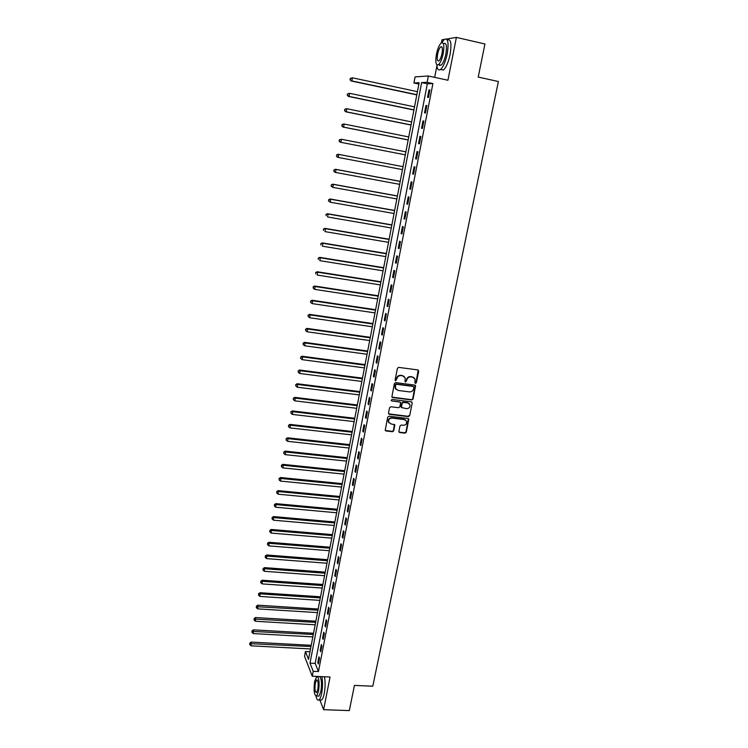 <?xml version="1.0" encoding="UTF-8"?>
<svg xmlns="http://www.w3.org/2000/svg" width="748" height="748" viewBox="0 0 748 748"><rect width="100%" height="100%" fill="white"/><g stroke="black" fill="none" stroke-linecap="round" stroke-linejoin="round"><path stroke-width="1.12" d="M415.486 383.369L416.374 382.705L418.721 371.176L417.889 369.942L398.703 367.38L397.412 368.334L395.103 379.947L395.701 380.807L396.898 378.638C397.525 376.553 398.899 375.543 401.012 375.599L402.611 375.805L405.201 377.871L405.051 381.639L405.622 382.088L406.819 379.928C407.445 377.852 408.81 376.842 410.923 376.899L412.513 377.104L415.056 379.124L414.925 382.929L415.486 383.369M414.972 383.032L416.047 382.415L418.197 370.045M395.178 380.461L396.898 378.638M405.107 381.751L406.819 379.928M398.89 431.362L399.722 432.55L405.033 433.157L406.295 432.222L408.819 419.123L408.015 418.487L388.979 416.215L387.698 417.16L385.211 430.306L386.033 430.979L392.494 431.718L393.766 430.773L394.822 424.864L390.802 423.826L388.605 422.04C388.343 419.609 389.456 418.3 391.943 418.104L404.472 419.6L406.622 421.311C406.931 423.761 405.827 425.088 403.322 425.294L401.237 425.051L399.974 425.995L398.89 431.362M313.206 671.302L312.262 676.211L304.529 656.295L305.436 651.536L308.522 659.381L419.151 82.719L413.915 82.981L415.075 76.904L428.361 75.987L427.136 82.317L421.648 82.589L309.99 663.121L313.206 671.302L318.461 671.545L432.914 83.561L427.136 82.317M428.361 75.987L447.93 80.251L456.392 37.4L484.947 43.992L478.215 77.072L498.392 81.523L372.794 686.197L354.43 685.411L349.307 710.6L323.604 709.684L330.055 677.005L312.262 676.211M411.783 399.965L413.055 399.021L415.598 385.716L414.803 385.089L395.664 382.611L394.383 383.565L391.868 396.917L392.681 397.581L411.783 399.965L412.728 398.721L415.149 385.192M412.232 403.05L409.661 415.682L408.399 416.627L389.353 414.336L388.502 413.139L389.577 407.707L390.858 406.762L398.619 407.707L399.89 406.762L400.582 402.602L399.769 401.947L391.69 400.947L391.111 400.479L391.989 399.441L411.4 401.844L412.232 403.05L409.661 415.682M319.845 699.95L323.604 709.684M456.392 37.4L446.528 39.064M444.219 39.448L441.975 39.831L441.385 42.851M432.914 83.561L427.342 83.813L315.179 663.373L318.461 671.545M428.978 89.938L427.529 97.418L428.454 97.408L429.913 89.91L428.978 89.938L429.866 90.125M425.967 105.496L424.518 112.92L425.434 112.957L426.884 105.505L425.967 105.496L426.846 105.674M422.966 120.952L421.526 128.338L422.433 128.413L423.864 121.008L422.966 120.952L423.845 121.129M419.983 136.314L418.553 143.653L419.441 143.775L420.872 136.417L419.983 136.314L420.862 136.491M417.019 151.582L415.598 158.875L416.477 159.034L417.898 151.722L417.019 151.582L417.898 151.751M414.074 166.757L412.662 174.004L413.532 174.2L414.944 166.935L414.074 166.757M411.148 181.829L409.745 189.038L410.605 189.281L412.008 182.054L411.148 181.829M408.24 196.818L406.847 203.98L407.697 204.26L409.091 197.079L408.24 196.818M405.341 211.712L403.967 218.837L404.799 219.145L406.183 212.011L405.341 211.712M402.471 226.522L401.096 233.591L401.928 233.946L403.303 226.859L402.471 226.522M399.619 241.23L398.254 248.261L399.067 248.654L400.432 241.604L399.619 241.23M396.777 255.863L395.421 262.847L396.225 263.277L397.59 256.274L396.777 255.863M393.953 270.393L392.606 277.34L393.401 277.807L394.757 270.841L393.953 270.393M391.148 284.848L389.811 291.748L390.596 292.253L391.943 285.325L391.148 284.848M388.362 299.209L387.034 306.072L387.81 306.605L389.147 299.724L388.362 299.209M385.594 313.487L384.266 320.303L385.033 320.883L386.361 314.038L385.594 313.487M382.836 327.671L381.517 334.459L382.284 335.067L383.602 328.269L382.836 327.671M380.096 341.78L378.787 348.521L379.545 349.166L380.854 342.406L380.096 341.78M377.375 355.805L376.076 362.5L376.814 363.182L378.123 356.459L377.375 355.805M374.673 369.746L373.383 376.403L374.112 377.114L375.403 370.438L374.673 369.746M371.98 383.602L370.699 390.222L371.419 390.961L372.71 384.322L371.98 383.602M369.306 397.375L368.035 403.957L368.745 404.733L370.026 398.132L369.306 397.375M366.651 411.073L365.379 417.618L366.081 418.422L367.361 411.868L366.651 411.073M364.005 424.686L362.743 431.194L363.444 432.035L364.706 425.509L364.005 424.686M361.377 438.216L360.125 444.686L360.807 445.565L362.069 439.076L361.377 438.216M358.769 451.68L357.516 458.103L358.199 459.01L359.451 452.568L358.769 451.68M356.17 465.05L354.926 471.446L355.599 472.381L356.843 465.976L356.17 465.05M353.589 478.355L352.355 484.713L353.019 485.676L354.253 479.309L353.589 478.355M351.027 491.576L349.793 497.897L350.447 498.897L351.682 492.558L351.027 491.576M348.475 504.732L347.25 511.015L347.895 512.034L349.12 505.742L348.475 504.732M345.931 517.803L344.716 524.049L345.361 525.105L346.576 518.841L345.931 517.803M343.407 530.8L342.201 537.017L342.836 538.093L344.043 531.865L343.407 530.8M340.901 543.721L339.704 549.902L340.321 551.014L341.527 544.825L340.901 543.721M338.405 556.577L337.217 562.72L337.825 563.861L339.022 557.699L338.405 556.577M335.927 569.35L334.739 575.464L335.347 576.624L336.535 570.509L335.927 569.35M333.458 582.056L332.28 588.134L332.879 589.331L334.066 583.244L333.458 582.056M331.009 594.688L329.84 600.728L330.429 601.953L331.598 595.904L331.009 594.688M328.568 607.254L327.409 613.257L327.989 614.51L329.157 608.489L328.568 607.254M326.147 619.746L324.987 625.721L325.558 626.992L326.726 621.008L326.147 619.746M323.734 632.172L322.584 638.109L323.145 639.409L324.305 633.463L323.734 632.172M321.331 644.524L320.191 650.433L320.752 651.76L321.902 645.842L321.331 644.524M318.947 656.809L317.816 662.681L318.368 664.037L319.508 658.156L318.947 656.809M309.981 651.77L305.436 651.536M418.899 84.047L413.915 82.981M436.935 65.712L434.663 77.362M427.342 83.813L421.648 82.589M315.179 663.373L309.99 663.121M412.662 174.004L413.541 174.172M409.745 189.038L410.615 189.197M406.847 203.98L407.716 204.139M403.967 218.837L404.836 218.986M401.096 233.591L401.966 233.741M398.254 248.261L399.114 248.411M395.421 262.847L396.281 262.987M392.606 277.34L393.467 277.48M389.811 291.748L390.671 291.879M387.034 306.072L387.885 306.203M384.266 320.303L385.127 320.434M381.517 334.459L382.378 334.58M378.787 348.521L379.638 348.643M376.076 362.5L376.927 362.621M373.383 376.403L374.224 376.515M370.699 390.222L371.541 390.325M368.035 403.957L368.876 404.06M365.379 417.618L366.221 417.711M362.743 431.194L363.584 431.287M360.125 444.686L360.966 444.78M357.516 458.103L358.357 458.197M354.926 471.446L355.768 471.539M352.355 484.713L353.187 484.798M349.793 497.897L350.625 497.981M347.25 511.015L348.082 511.09M344.716 524.049L345.548 524.124M342.201 537.017L343.033 537.083M339.704 549.902L340.527 549.967M337.217 562.72L338.04 562.777M334.739 575.464L335.562 575.521M332.28 588.134L333.103 588.19M329.84 600.728L330.653 600.784M327.409 613.257L328.222 613.313M324.987 625.721L325.801 625.767M322.584 638.109L323.388 638.156M320.191 650.433L321.004 650.47M317.816 662.681L318.62 662.719M413.99 377.703L412.513 377.104M406.491 379.647C407.118 377.562 408.483 376.553 410.587 376.618L412.176 376.824M404.144 376.431L402.611 375.805M396.58 378.357C397.207 376.272 398.581 375.253 400.694 375.318L402.293 375.524M391.971 397.141L411.456 399.666M413.925 387.305L413.335 386.454L396.543 384.285L395.636 384.958L395.44 388.324L398.048 390.437L409.521 391.896C411.615 391.943 412.971 390.933 413.607 388.866L413.925 387.305M396.103 389.446L395.122 388.034L395.009 386.239L395.327 384.659L396.225 383.995L413.008 386.155M388.614 413.868L408.071 416.299L409.343 415.364M400.161 402.087L391.69 400.947M406.632 408.689C409.165 408.473 410.269 407.127 409.941 404.649L407.791 402.938L403.378 402.396L402.106 403.34L401.414 407.501L406.632 408.689M409.109 403.49L407.791 402.938M401.508 407.697L401.059 406.632L401.779 403.032L403.06 402.087L407.473 402.639M411.905 402.742L411.765 401.966M405.855 420.189L404.472 419.6M389.025 422.844L388.296 421.713C388.034 419.282 389.147 417.973 391.634 417.786L404.154 419.273M385.285 430.474L392.186 431.381L393.457 430.437L394.43 424.359M398.983 432.064L404.715 432.821L405.977 431.886L408.408 418.628M417.44 91.649L352.392 77.811L351.831 80.915L351.121 80.962L416.814 94.884M350.279 79.681L350.494 78.437L349.989 79.699L351.831 80.915L416.851 94.697M350.214 78.456L352.392 77.811L350.494 78.437M351.121 80.962L349.989 79.699M414.523 106.842L349.625 93.313L349.073 96.408L348.372 96.417L413.915 110.012M347.521 95.174L347.736 93.939L347.24 95.174L349.073 96.408L413.943 109.863M347.465 93.939L349.625 93.313L347.736 93.939M348.372 96.417L347.24 95.174M411.624 121.933L346.876 108.731L346.324 111.807L345.641 111.77L411.035 125.047M344.781 110.564L344.996 109.339L344.51 110.554L346.324 111.807L411.054 124.944M344.725 109.33L346.184 108.703L344.996 109.339M345.641 111.77L344.51 110.554M408.754 136.94L344.145 124.056L343.603 127.104L342.921 127.029L408.165 139.988M342.06 125.87L342.275 124.645L341.789 125.842L343.603 127.104L408.174 139.923M342.004 124.626L343.463 123.99L342.275 124.645M342.921 127.029L341.789 125.842M340.218 142.195L405.313 154.836L340.218 142.195L339.087 141.035L339.564 139.867L339.087 141.035M405.893 151.853L341.425 139.278L340.892 142.307L339.349 141.073M339.302 139.82L341.425 139.278L339.564 139.867M482.413 56.437L480.291 66.89M480.814 64.309L481.936 58.802M436.86 64.824C437.225 69.34 438.487 70.873 440.628 69.414C443.34 66.843 445.537 61.654 447.239 53.837C448.95 42.627 447.977 37.811 444.321 39.364L441.853 42.627M440.544 69.48L443.461 70.032C446.182 67.479 448.398 62.29 450.09 54.473C451.801 43.403 450.838 38.559 447.229 39.943M443.77 43.599C446.397 42.486 447.098 45.955 445.873 54.006C444.649 59.634 443.068 63.374 441.114 65.235L438.992 64.758M443.246 53.417C444.471 45.357 443.779 41.888 441.17 43.01C439.198 44.917 437.617 48.685 436.421 54.295C435.196 62.29 435.897 65.74 438.506 64.655C440.45 62.795 442.031 59.045 443.246 53.417M437.617 54.146C436.823 59.298 437.271 61.523 438.964 60.822C440.217 59.616 441.236 57.203 442.012 53.575C442.807 48.386 442.358 46.152 440.675 46.872C439.403 48.096 438.393 50.518 437.617 54.146M439.628 64.898L439.656 65.543M353.486 690.058L351.869 698.034M352.158 696.612L353.009 692.405M316.021 696.229C316.759 699.53 317.769 700.754 319.031 699.913C320.079 699.025 320.957 696.837 321.668 693.377C322.734 687.281 322.809 681.699 321.892 676.641M320.097 699.96L321.603 700.016C322.659 699.118 323.538 696.94 324.249 693.48C325.315 687.384 325.389 681.811 324.464 676.753M317.62 676.65L319.237 676.519M319.63 676.538C321.546 678.698 321.967 683.653 320.892 691.404L318.994 696.117L317.919 696.079M316.89 676.416L314.646 681.353C313.515 690.694 314.179 695.584 316.628 696.023L318.517 691.302C319.592 683.55 319.181 678.595 317.283 676.435M315.319 683.102C314.59 689.132 315.02 692.283 316.6 692.555L317.816 689.506C318.545 683.448 318.124 680.287 316.544 680.035L315.319 683.102M336.881 154.986L336.665 156.192L336.881 154.986L338.732 154.406L403.041 166.673L338.068 154.266L338.732 154.406L338.19 157.426L402.48 169.628M336.665 156.192L337.535 157.267L336.404 156.126M336.619 154.929L338.068 154.266M400.227 181.343L335.394 169.263L336.048 169.45L335.515 172.442L399.656 184.345M400.217 181.409L336.048 169.45L333.945 169.936L333.991 171.208L334.206 170.011M333.991 171.208L334.861 172.255L333.73 171.133M333.945 169.936L335.394 169.263M397.431 195.948L332.738 184.167L333.384 184.391L332.851 187.374L396.851 198.968M397.412 196.051L333.384 184.391L331.289 184.859L331.336 186.14L331.551 184.952M331.336 186.14L332.851 187.374L331.074 186.046M331.289 184.859L332.738 184.167M394.645 210.469L330.102 198.987L330.738 199.249L330.214 202.212L394.056 213.507M394.617 210.609L330.738 199.249L328.653 199.688L328.699 200.978L328.905 199.8M328.699 200.978L330.214 202.212L328.447 200.875M328.653 199.688L330.102 198.987M391.877 224.896L327.474 213.713L328.101 214.012L327.577 216.957L391.288 227.962M391.84 225.073L328.101 214.012L326.034 214.433L326.072 215.733L326.278 214.554M326.034 214.433L327.474 213.713M389.119 239.238L324.866 228.355L325.492 228.692L324.969 231.618L388.53 242.324M389.082 239.463L325.492 228.692L323.426 229.084L323.463 230.384L323.669 229.215M323.426 229.084L324.866 228.355M386.389 253.497L322.276 242.904L322.893 243.278L322.369 246.186L385.79 256.611M386.342 253.759L322.893 243.278L320.836 243.642L320.873 244.961L321.079 243.801M320.836 243.642L322.276 242.904M383.668 267.672L319.705 257.368L320.303 257.779L319.789 260.669L383.07 270.804M383.612 267.971L320.303 257.779L318.265 258.125L318.293 259.444L318.498 258.284M318.265 258.125L319.705 257.368M380.966 281.772L317.143 271.748L317.732 272.197L317.217 275.068L380.358 284.923M380.9 282.108L317.732 272.197L315.703 272.515L315.731 273.843L315.937 272.693M315.703 272.515L317.143 271.748M378.273 295.778L314.59 286.035L315.179 286.521L314.674 289.373L377.665 298.957M378.208 296.152L315.179 286.521L313.16 286.811L313.188 288.148L313.393 287.008M314.674 289.373L313.188 288.148M313.16 286.811L314.59 286.035M375.608 309.709L312.066 300.247L312.645 300.761L312.131 303.604L374.991 312.898M375.524 310.121L312.645 300.761L310.626 301.033L310.654 302.379L310.859 301.238M312.131 303.604L310.654 302.379M310.626 301.033L312.066 300.247M372.953 323.557L309.55 314.366L310.121 314.917L309.616 317.741L372.336 326.773M372.859 324.006L310.121 314.917L308.111 315.17L308.139 316.516L308.344 315.385M309.616 317.741L308.139 316.516M308.111 315.17L309.55 314.366M370.307 337.32L307.045 328.409L307.606 328.989L307.11 331.794L369.69 340.555M370.213 337.806L307.606 328.989L305.614 329.214L305.642 330.579L305.839 329.457M307.11 331.794L305.642 330.579M305.614 329.214L307.045 328.409M367.679 351.008L304.558 342.36L305.119 342.986L304.614 345.772L367.053 354.262M367.577 351.532L305.119 342.986L303.127 343.182L303.155 344.548L303.351 343.435M304.614 345.772L303.155 344.548M303.127 343.182L304.558 342.36M365.071 364.613L302.089 356.235L302.631 356.889L302.145 359.657L364.444 367.894M364.968 365.174L302.631 356.889L300.659 357.067L300.677 358.442L300.874 357.329M302.145 359.657L300.677 358.442M300.659 357.067L302.089 356.235M362.471 378.142L299.63 370.026L300.172 370.718L299.677 373.467L361.845 381.443M362.359 378.74L300.172 370.718L298.209 370.877L298.228 372.252L298.424 371.148M299.677 373.467L298.228 372.252M298.209 370.877L299.63 370.026M359.891 391.597L297.19 383.743L297.723 384.463L297.236 387.202L359.255 394.916M359.769 392.223L297.723 384.463L295.769 384.594L295.778 385.977L295.974 384.883M297.236 387.202L295.778 385.977M295.769 384.594L297.19 383.743M357.329 404.967L294.759 397.375L295.282 398.123L294.796 400.844L356.693 408.305M357.198 405.631L295.282 398.123L293.338 398.245L293.356 399.628L293.543 398.544M294.796 400.844L293.356 399.628M293.338 398.245L294.759 397.375M354.776 418.272L292.346 410.923L292.861 411.709L292.384 414.42L354.131 421.62M354.646 418.964L292.861 411.709L290.925 411.802L290.935 413.205L291.131 412.12M292.384 414.42L290.935 413.205M290.925 411.802L292.346 410.923M352.243 431.493L289.953 424.397L290.458 425.219L289.972 427.912L351.597 434.859M352.102 432.222L290.458 425.219L288.532 425.285L288.541 426.697L288.728 425.612M289.972 427.912L288.541 426.697M288.532 425.285L289.953 424.397M349.718 444.639L287.559 437.795L288.064 438.646L287.587 441.32L349.064 448.033M349.568 445.406L288.064 438.646L286.147 438.693L286.147 440.105L286.344 439.039M287.587 441.32L286.147 440.105M286.147 438.693L287.559 437.795M347.212 457.711L285.194 451.119L285.68 451.998L285.203 454.653L346.558 461.123M347.053 458.505L285.68 451.998L283.773 452.026L283.782 453.438L283.969 452.381M285.203 454.653L283.782 453.438M283.773 452.026L285.194 451.119M344.716 470.716L282.828 464.358L283.314 465.265L282.847 467.911L344.061 474.139M344.557 471.539L283.314 465.265L281.416 465.284L281.416 466.705L281.603 465.639M282.847 467.911L281.416 466.705M281.416 465.284L282.828 464.358M342.238 483.638L280.481 477.523L280.958 478.468L280.491 481.095L341.574 487.079M342.07 484.498L280.958 478.468L279.069 478.458L279.069 479.889L279.266 478.832M280.491 481.095L279.069 479.889M279.069 478.458L280.481 477.523M339.77 496.494L278.153 490.623L278.153 494.204L339.106 499.954M339.601 497.383L278.621 491.586L276.741 491.558L276.741 492.997L276.928 491.95M278.153 494.204L276.741 492.997M276.741 491.558L278.153 490.623M337.32 509.276L275.834 503.638L275.834 507.238L336.647 512.754M337.142 510.201L276.293 504.638L274.423 504.582L274.423 506.022L274.61 504.984M275.834 507.238L274.423 506.022M274.423 504.582L275.834 503.638M334.88 521.982L273.525 516.578L273.525 520.197L334.206 525.479M334.693 522.936L273.983 517.607L272.122 517.541L272.113 518.981L272.3 517.953M273.525 520.197L272.113 518.981M272.122 517.541L273.525 516.578M332.458 534.624L271.234 529.453L271.225 533.081L331.785 538.139M332.262 535.605L271.683 530.51L269.832 530.416L269.822 531.875L270.009 530.846M271.225 533.081L269.822 531.875M269.832 530.416L271.234 529.453M330.046 547.199L268.953 542.253L268.943 545.89L329.363 550.724M329.849 548.209L269.402 543.329L267.55 543.226L267.541 544.684L267.728 543.665M268.943 545.89L267.541 544.684M267.55 543.226L268.953 542.253M327.643 559.691L266.69 554.979L266.671 558.625L326.969 563.235M327.446 560.738L265.288 555.96L265.278 557.428L265.456 556.409M266.671 558.625L265.278 557.428M265.288 555.96L266.69 554.979M325.258 572.126L264.437 567.629L264.409 571.294L324.576 575.689M325.053 573.202L263.034 568.63L263.025 570.098L263.203 569.078M264.409 571.294L263.025 570.098M263.034 568.63L264.437 567.629M322.884 584.487L262.193 580.214L262.165 583.898L322.201 588.059M322.678 585.591L260.8 581.215L260.781 582.692L260.959 581.682M262.165 583.898L260.781 582.692M260.8 581.215L262.193 580.214M320.527 596.782L259.967 592.725L259.93 596.418L319.845 600.373M320.312 597.914L258.565 593.744L258.556 595.221L258.733 594.221M259.93 596.418L258.556 595.221M258.565 593.744L259.967 592.725M318.181 609.012L257.751 605.169L257.714 608.872L317.489 612.612M317.965 610.172L256.517 606.684L256.349 606.198L256.34 607.675L256.517 606.684M257.714 608.872L256.34 607.675M256.349 606.198L257.751 605.169M315.852 621.177L255.545 617.549L255.507 621.261L315.16 624.795M315.619 622.364L254.311 619.073L254.152 618.577L254.133 620.064L254.311 619.073M255.507 621.261L254.133 620.064M254.152 618.577L255.545 617.549M313.534 633.266L253.348 629.853L253.31 633.584L312.832 636.903M313.3 634.482L252.113 631.405L251.964 630.891L251.945 632.387L252.113 631.405M253.31 633.584L251.945 632.387M251.964 630.891L253.348 629.853M311.224 645.3L251.169 642.093L251.122 645.833L310.523 648.946M310.981 646.543L249.935 643.654L249.785 643.14L249.767 644.636L249.935 643.654M251.122 645.833L249.767 644.636M249.785 643.14L251.169 642.093M442.031 47.18L440.675 46.872M441.114 65.235L438.506 64.655M440.628 69.414L443.461 70.032M317.236 680.072L316.544 680.035M318.994 696.117L316.628 696.023M319.031 699.913L321.603 700.016"/></g></svg>
